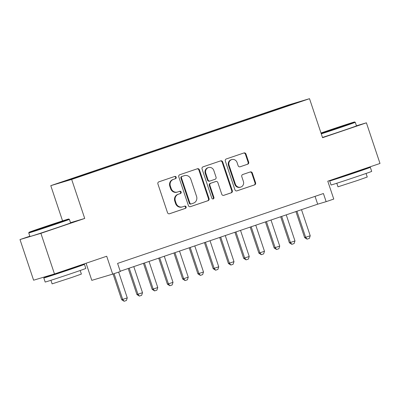 <?xml version="1.0" encoding="UTF-8"?>
<svg xmlns="http://www.w3.org/2000/svg" width="400" height="400" viewBox="0 0 400 400"><rect width="100%" height="100%" fill="white"/><g stroke="black" fill="none" stroke-linecap="round" stroke-linejoin="round"><path stroke-width="0.6" d="M176.19 177.2A1.18 1.105 73.4 0 0 174.77 176.44L158.865 181.84A1.685 1.58 73.4 0 0 157.905 183.94L167.515 212.665A1.685 1.58 73.4 0 0 169.545 213.755L185.445 208.355A1.18 1.105 73.4 0 0 186.12 206.88A1.18 1.105 73.4 0 0 184.7 206.12L182.64 206.82A5.385 5.055 73.4 0 1 182.475 206.875A5.385 5.055 73.4 0 1 176.145 203.34L175.345 200.945A5.385 5.055 73.4 0 1 178.425 194.215L180.48 193.515A1.18 1.105 73.4 0 0 181.155 192.04A1.18 1.105 73.4 0 0 179.735 191.28L177.675 191.98A5.385 5.055 73.4 0 1 177.51 192.035A5.385 5.055 73.4 0 1 171.18 188.5L170.375 186.105A5.385 5.055 73.4 0 1 173.46 179.375L175.515 178.675A1.18 1.105 73.4 0 0 176.19 177.2M177.51 192.035L176.945 192.2A5.385 5.055 73.4 0 1 170.615 188.665L169.815 186.275A5.385 5.055 73.4 0 1 172.895 179.54L174.95 178.845A1.18 1.105 73.4 0 0 174.41 176.56M169.3 213.815L184.88 208.525A1.18 1.105 73.4 0 0 184.345 206.24M182.475 206.875L181.91 207.04A5.385 5.055 73.4 0 1 175.58 203.51L174.78 201.115A5.385 5.055 73.4 0 1 177.86 194.38L179.915 193.685A1.18 1.105 73.4 0 0 179.375 191.4M277.84 108.64L284.85 106.36L277.84 108.64M247.71 164.205A1.685 1.58 73.4 0 0 248.675 162.1L245.975 154.045A1.685 1.58 73.4 0 0 243.945 152.955L226.285 158.95A1.685 1.58 73.4 0 0 225.325 161.055L234.935 189.78A1.685 1.58 73.4 0 0 236.965 190.865L254.625 184.87A1.685 1.58 73.4 0 0 255.585 182.765L252.33 173.035A1.685 1.58 73.4 0 0 250.3 171.945L242.74 174.51A1.685 1.58 73.4 0 0 241.78 176.615L243.395 181.44A4.5 4.225 73.4 0 1 240.68 187.115A4.5 4.225 73.4 0 1 235.39 184.16L229.06 165.25A4.5 4.225 73.4 0 1 231.775 159.58A4.5 4.225 73.4 0 1 237.07 162.53L238.12 165.685A1.685 1.58 73.4 0 0 240.155 166.77L247.145 164.375A1.685 1.58 73.4 0 0 248.11 162.27L245.41 154.21A1.685 1.58 73.4 0 0 243.63 153.065M29.845 236.22L20 239.56L40.89 233.325L54.485 273.965L106.705 256.24L112.69 274.12L120.315 271.535L117.595 263.405L323.42 193.53L326.14 201.66L333.765 199.07L327.78 181.19L380 163.46L366.4 122.82L356.435 125.795M40.89 233.325L84.72 218.445L71.665 179.425L309.515 98.685L322.57 137.7L366.4 122.82M199.435 169.845A1.685 1.58 73.4 0 0 197.405 168.755L179.745 174.75A1.685 1.58 73.4 0 0 178.78 176.855L188.39 205.58A1.685 1.58 73.4 0 0 190.425 206.665L208.08 200.67A1.685 1.58 73.4 0 0 209.045 198.565L199.435 169.845L198.87 170.015A1.685 1.58 73.4 0 0 197.085 168.865M203.015 166.85L220.675 160.855A1.685 1.58 73.4 0 1 222.705 161.945L232.315 190.665A1.685 1.58 73.4 0 1 231.355 192.77L223.795 195.335A1.685 1.58 73.4 0 1 221.765 194.25L217.865 182.6A1.685 1.58 73.4 0 0 215.835 181.51L210.825 183.215A1.685 1.58 73.4 0 0 209.86 185.32L213.92 197.445A1.18 1.105 73.4 0 1 213.21 198.93A1.18 1.105 73.4 0 1 211.825 198.155L202.055 168.955A1.685 1.58 73.4 0 1 203.015 166.85M54.485 273.965L33.6 280.2L20 239.56M66.265 180.61L59.475 182.815L66.265 180.61M71.665 179.425L50.78 185.66L288.625 104.92L309.515 98.685M268.16 112.63L267.955 112.025L75.85 177.24L79.8 176.06L80.015 176.34M267.955 112.025L288.68 105.15L297.26 102.59L284.44 107.105L92.335 172.32L63.03 181.755L79.8 176.06M86.075 263.24L91.8 280.355L112.69 274.12M62.565 220.885L50.78 185.66M120.21 271.22L317.675 204.185L326.14 201.66M315.055 196.37L317.675 204.185M272.22 111.255L271.91 110.845M288.68 105.15L288.6 105.53M84.72 218.445L70.51 222.685M190.175 206.725L207.515 200.84A1.685 1.58 73.4 0 0 208.48 198.735L198.87 170.015M182.14 176.425A1.18 1.105 73.4 0 0 181.465 177.9L189.9 203.11A1.18 1.105 73.4 0 0 191.32 203.875L193.49 203.135A5.385 5.055 73.4 0 0 196.57 196.405L190.805 179.17A5.385 5.055 73.4 0 0 184.475 175.635A5.385 5.055 73.4 0 0 184.31 175.69L181.575 176.595A1.18 1.105 73.4 0 0 180.9 178.07L181.465 177.9M191.245 203.895L190.755 204.04A1.18 1.105 73.4 0 1 189.335 203.28L180.9 178.07M184.475 175.635L183.91 175.805A5.385 5.055 73.4 0 0 183.745 175.86L184.31 175.69M181.575 176.595L183.745 175.86M223.55 195.395L230.79 192.94A1.685 1.58 73.4 0 0 231.75 190.835L222.14 162.11A1.685 1.58 73.4 0 0 220.36 160.965M215.38 181.65A1.685 1.58 73.4 0 0 215.27 181.68L210.26 183.385A1.685 1.58 73.4 0 0 209.295 185.485L213.355 197.615L213.92 197.445M212.915 198.975A1.18 1.105 73.4 0 0 213.355 197.615M213.825 170.51A4.5 4.225 73.4 0 0 208.53 167.56A4.5 4.225 73.4 0 0 205.815 173.23L208.045 179.89A1.685 1.58 73.4 0 0 210.075 180.98L215.09 179.28A1.685 1.58 73.4 0 0 216.05 177.175L213.825 170.51M208.53 167.56L207.97 167.725A4.5 4.225 73.4 0 0 205.25 173.4L205.815 173.23M209.97 181.01L209.51 181.15A1.685 1.58 73.4 0 1 207.48 180.06L205.25 173.4M239.905 166.835L247.145 164.375M231.775 159.58L231.21 159.745A4.5 4.225 73.4 0 0 228.495 165.42L229.06 165.25M240.68 187.115L240.115 187.285A4.5 4.225 73.4 0 1 234.825 184.33L228.495 165.42M236.72 190.925L254.06 185.04A1.685 1.58 73.4 0 0 255.025 182.935L251.765 173.2A1.685 1.58 73.4 0 0 249.985 172.055M113.065 273.995L121.675 299.72L122.69 299.415L127.265 297.86L118.645 272.1M127.265 297.86L126.405 300.49L124.12 301.265L121.675 299.72M114.07 273.65L122.69 299.415L124.12 301.265M42.015 227.705A20.915 0.25 -18.5 0 0 29.07 232.28A20.915 0.25 -18.5 0 0 55.79 223.595A20.915 0.25 -18.5 0 0 68.735 219.01A20.915 0.25 -18.5 0 0 42.015 227.705M28.745 232.935L29.94 236.515A21.43 0.255 161.5 0 0 57.32 227.605A21.43 0.255 161.5 0 0 70.585 222.915L69.39 219.335A21.43 0.255 161.5 0 1 56.125 224.03A21.43 0.255 161.5 0 1 28.745 232.935L29.07 232.28M45.46 226.675L58.82 222.33L45.46 226.675M75.12 267.265A21.43 0.255 161.5 0 1 84.46 264.37L85.82 268.43A21.43 0.255 161.5 0 1 72.55 273.125A21.43 0.255 161.5 0 1 45.175 282.03L43.815 277.97A21.43 0.255 161.5 0 1 53.01 274.66M84.46 264.37A21.43 0.255 161.5 0 1 71.19 269.06A21.43 0.255 161.5 0 1 43.815 277.97M80.185 270.505L81.38 274.075L71.825 277.455L52.115 283.865L50.92 280.295M75.03 266.99L75.19 267.47L67.975 270.02L53.08 274.865L52.935 274.43M321.115 133.365A20.915 0.25 -18.5 0 0 341.665 126.545A20.915 0.25 -18.5 0 0 354.61 121.96A20.915 0.25 -18.5 0 0 327.89 130.655A20.915 0.25 -18.5 0 0 321 133.02M354.61 121.96L355.26 122.285A21.43 0.255 161.5 0 1 355.265 122.29A21.43 0.255 161.5 0 1 341.995 126.98A21.43 0.255 161.5 0 1 321.28 133.86M331.335 129.63L344.695 125.285L331.335 129.63M360.995 170.215A21.43 0.255 161.5 0 1 370.33 167.32L371.69 171.385A21.43 0.255 161.5 0 1 358.425 176.08A21.43 0.255 161.5 0 1 331.045 184.985L329.685 180.92A21.43 0.255 161.5 0 1 338.885 177.615M370.33 167.32A21.43 0.255 161.5 0 1 357.065 172.015A21.43 0.255 161.5 0 1 329.685 180.92M366.055 173.46L367.25 177.025L357.7 180.405L337.985 186.82L336.79 183.25M355.265 122.29L356.46 125.865A21.43 0.255 161.5 0 1 343.195 130.56A21.43 0.255 161.5 0 1 322.48 137.435M360.905 169.945L361.065 170.42L353.845 172.975L338.95 177.82L338.825 177.44M128.21 268.505L136.92 294.545L137.94 294.24L142.51 292.685L133.785 266.61M142.51 292.685L141.65 295.315L139.365 296.09L136.92 294.545M129.215 268.165L137.94 294.24L139.365 296.09M143.455 263.33L152.17 289.365L153.185 289.065L157.76 287.51L149.035 261.435M157.76 287.51L156.9 290.14L154.61 290.915L152.17 289.365M144.46 262.99L153.185 289.065L154.61 290.915M158.705 258.155L167.415 284.19L173.005 282.335L164.28 256.26M173.005 282.335L172.145 284.965L169.86 285.74L167.415 284.19M159.705 257.815L168.43 283.885L169.86 285.74M173.95 252.98L182.66 279.015L188.25 277.16L179.525 251.085M188.25 277.16L187.39 279.785L185.105 280.565L182.66 279.015M174.955 252.635L183.675 278.71L185.105 280.565M189.195 247.8L197.91 273.84L198.925 273.535L203.5 271.985L194.775 245.91M203.5 271.985L202.64 274.61L200.35 275.385L197.91 273.84M190.2 247.46L198.925 273.535L200.35 275.385M204.44 242.625L213.155 268.665L214.17 268.36L218.745 266.805L210.02 240.735M218.745 266.805L217.885 269.435L215.6 270.21L213.155 268.665M205.445 242.285L214.17 268.36L215.6 270.21M219.69 237.45L228.4 263.485L233.99 261.63L225.265 235.555M233.99 261.63L233.13 264.26L230.845 265.035L228.4 263.485M220.69 237.11L229.415 263.185L230.845 265.035M234.935 232.275L243.645 258.31L244.665 258.01L249.235 256.455L240.515 230.38M249.235 256.455L248.38 259.085L246.09 259.86L243.645 258.31M235.94 231.935L244.665 258.01L246.09 259.86M250.18 227.1L258.895 253.135L264.485 251.28L255.76 225.205M264.485 251.28L263.625 253.905L261.335 254.685L258.895 253.135M251.185 226.76L259.91 252.83L261.335 254.685M265.43 221.92L274.14 247.96L279.73 246.105L271.005 220.03M279.73 246.105L278.87 248.73L276.585 249.51L274.14 247.96M266.43 221.58L275.155 247.655L276.585 249.51M280.675 216.745L289.385 242.785L290.405 242.48L294.975 240.93L286.25 214.855M294.975 240.93L294.115 243.555L291.83 244.33L289.385 242.785M281.68 216.405L290.405 242.48L291.83 244.33M295.92 211.57L304.635 237.61L305.65 237.305L310.225 235.75L301.5 209.675M310.225 235.75L309.365 238.38L307.075 239.155L304.635 237.61M296.925 211.23L305.65 237.305L307.075 239.155M172.895 179.54L173.46 179.375M169.815 186.275L170.375 186.105M170.615 188.665L171.18 188.5M179.915 193.685L180.48 193.515M177.86 194.38L178.425 194.215M174.78 201.115L175.345 200.945M175.58 203.51L176.145 203.34M184.88 208.525L185.445 208.355M174.95 178.845L175.515 178.675M208.48 198.735L209.045 198.565M207.515 200.84L208.08 200.67M189.335 203.28L189.9 203.11M222.14 162.11L222.705 161.945M231.75 190.835L232.315 190.665M230.79 192.94L231.355 192.77M215.27 181.68L215.835 181.51M210.26 183.385L210.825 183.215M209.295 185.485L209.86 185.32M207.48 180.06L208.045 179.89M234.825 184.33L235.39 184.16M251.765 173.2L252.33 173.035M255.025 182.935L255.585 182.765M254.06 185.04L254.625 184.87M245.41 154.21L245.975 154.045M248.11 162.27L248.675 162.1M190.72 204.055L191.285 203.885M215.325 181.665L215.89 181.495M209.46 181.165L210.025 180.995M68.735 219.01L69.39 219.335"/></g></svg>
